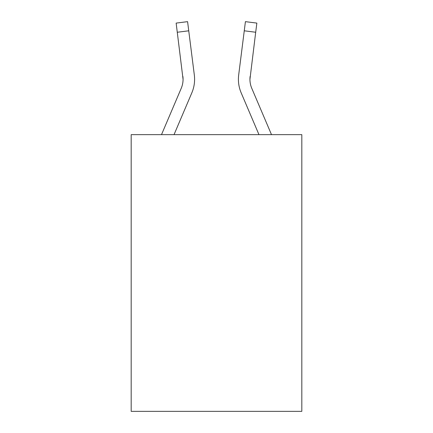 <?xml version="1.0" encoding="UTF-8"?>
<svg xmlns="http://www.w3.org/2000/svg" width="433" height="433" viewBox="0 0 433 433"><rect width="100%" height="100%" fill="white"/><g stroke="black" fill="none" stroke-linecap="round" stroke-linejoin="round"><path stroke-width="0.65" d="M301.817 134.641L301.817 411.35L131.183 411.35L131.183 134.641L301.817 134.641M161.504 134.641L181.221 88.332A23.057 23.057 -115.5 0 0 183.062 79.342L176.144 23.095L187.586 21.65L188.739 30.803L177.303 32.248M174.034 134.641L191.83 92.846A34.591 34.591 -58.8 0 0 194.32 74.963L188.739 30.803M271.496 134.641L251.779 88.332A23.057 23.057 115.5 0 1 249.938 79.336L255.697 32.248L244.261 30.803L245.414 21.65L256.856 23.095L245.414 21.65L256.856 23.095L255.697 32.248M241.17 92.846L258.966 134.641L241.17 92.846A34.591 34.591 58.8 0 1 238.68 74.963L244.261 30.803M181.221 88.332A23.057 23.057 -58.8 0 0 183.062 79.342A23.057 23.057 -58.8 0 1 181.221 88.332A23.057 23.057 -58.8 0 0 183.062 79.342A23.057 23.057 -58.8 0 1 181.221 88.332A23.057 23.057 -58.8 0 0 183.062 79.342A23.057 23.057 -58.8 0 1 181.221 88.332A23.057 23.057 -58.8 0 0 183.062 79.342A23.057 23.057 -58.8 0 1 181.221 88.332A23.057 23.057 -58.8 0 0 183.062 79.342A23.057 23.057 -58.8 0 1 181.221 88.332A23.057 23.057 -58.8 0 0 183.062 79.342A23.057 23.057 -58.8 0 1 181.221 88.332A23.057 23.057 -58.8 0 0 183.062 79.342A23.057 23.057 -58.8 0 1 181.221 88.332A23.057 23.057 -58.8 0 0 183.062 79.342A23.057 23.057 -58.8 0 1 181.221 88.332A23.057 23.057 -58.8 0 0 183.062 79.342A23.057 23.057 -58.8 0 1 181.221 88.332A23.057 23.057 -58.8 0 0 183.062 79.342A23.057 23.057 -58.8 0 1 181.221 88.332A23.057 23.057 -58.8 0 0 183.062 79.342A23.057 23.057 -58.8 0 1 181.221 88.332A23.057 23.057 -58.8 0 0 183.062 79.342A23.057 23.057 -58.8 0 1 181.221 88.332A23.057 23.057 -58.8 0 0 183.062 79.342A23.057 23.057 -58.8 0 1 181.221 88.332A23.057 23.057 -58.8 0 0 183.062 79.342A23.057 23.057 -58.8 0 1 181.221 88.332A23.057 23.057 -58.8 0 0 183.062 79.342A23.057 23.057 -58.8 0 1 181.221 88.332A23.057 23.057 -58.8 0 0 183.062 79.342L182.883 76.408A23.057 23.057 -58.8 0 1 181.221 88.332M251.779 88.332A23.057 23.057 58.8 0 1 249.938 79.336L250.117 76.408A23.057 23.057 58.8 0 0 251.779 88.332A23.057 23.057 58.8 0 1 249.938 79.336A23.057 23.057 58.8 0 0 251.779 88.332A23.057 23.057 58.8 0 1 249.938 79.336A23.057 23.057 58.8 0 0 251.779 88.332A23.057 23.057 58.8 0 1 249.938 79.336A23.057 23.057 58.8 0 0 251.779 88.332A23.057 23.057 58.8 0 1 249.938 79.336A23.057 23.057 58.8 0 0 251.779 88.332A23.057 23.057 58.8 0 1 249.938 79.336A23.057 23.057 58.8 0 0 251.779 88.332A23.057 23.057 58.8 0 1 249.938 79.336A23.057 23.057 58.8 0 0 251.779 88.332A23.057 23.057 58.8 0 1 249.938 79.336A23.057 23.057 58.8 0 0 251.779 88.332A23.057 23.057 58.8 0 1 249.938 79.336A23.057 23.057 58.8 0 0 251.779 88.332A23.057 23.057 58.8 0 1 249.938 79.336A23.057 23.057 58.8 0 0 251.779 88.332A23.057 23.057 58.8 0 1 249.938 79.336A23.057 23.057 58.8 0 0 251.779 88.332A23.057 23.057 58.8 0 1 249.938 79.336A23.057 23.057 58.8 0 0 251.779 88.332A23.057 23.057 58.8 0 1 249.938 79.336A23.057 23.057 58.8 0 0 251.779 88.332A23.057 23.057 58.8 0 1 249.938 79.336A23.057 23.057 58.8 0 0 251.779 88.332A23.057 23.057 58.8 0 1 249.938 79.336A23.057 23.057 58.8 0 0 251.779 88.332A23.057 23.057 58.8 0 1 249.938 79.336A23.057 23.057 58.8 0 0 251.779 88.332M194.596 79.282L194.552 80.987L194.596 79.282M194.146 73.578L194.32 74.963M238.404 79.282L238.448 80.987L238.404 79.282M238.68 74.963L238.854 73.578M176.144 23.095L187.586 21.65M245.414 21.65L256.856 23.095"/></g></svg>
